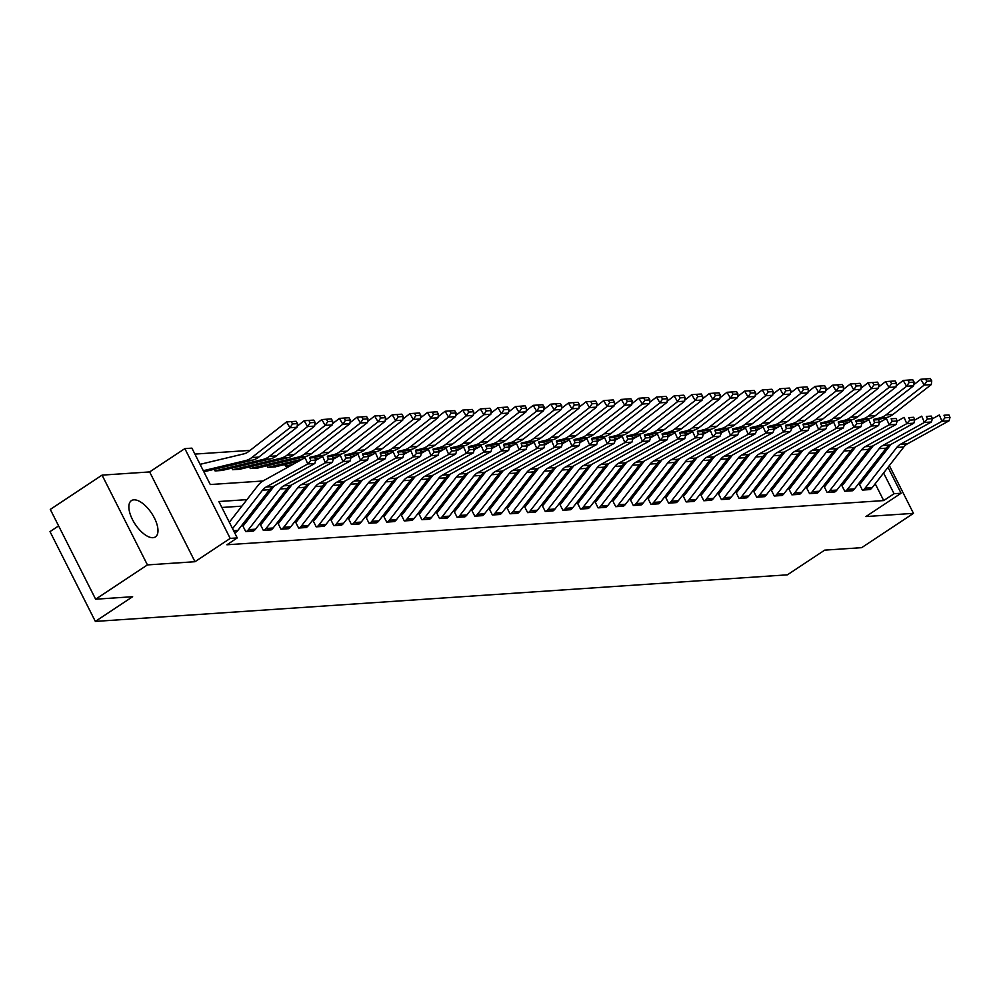 <?xml version="1.0" encoding="UTF-8"?>
<svg xmlns="http://www.w3.org/2000/svg" width="1000" height="1000" viewBox="0 0 1000 1000"><rect width="100%" height="100%" fill="white"/><g stroke="black" fill="none" stroke-linecap="round" stroke-linejoin="round"><path stroke-width="1.5" d="M133.863 499.837A21.75 9.887 56.5 0 0 131.412 500.625A21.75 9.887 56.5 0 0 133.725 521.888A21.75 9.887 56.5 0 0 152.988 537.688A21.75 9.887 56.5 0 0 155.438 536.9A21.75 9.887 56.5 0 0 153.112 515.638A21.75 9.887 56.5 0 0 133.863 499.837M58.612 525.913L50 531.613L95.35 621.413L787.4 574.825L824.688 550.138L861.675 547.65L913.462 513.35L889.338 465.588M95.35 621.413L132.637 596.712L95.638 599.212L50.287 509.412L102.062 475.125L147.425 564.913L194.988 561.712L230.2 538.4L184.85 448.612L191.9 448.137L210.287 484.538L262.987 480.988M194.988 561.712L149.637 471.925L102.062 475.125M149.637 471.925L184.85 448.612M250.113 450.375L194.9 454.087M883.487 454.012L882.763 452.587M95.638 599.212L147.425 564.913M297.5 423.6L296.125 421.287L291.188 421.613L292.562 423.938L297.5 423.6L297.013 427.275L258.825 457.088A20.925 18.038 86.1 0 1 252.512 460.15L205.925 471.287A2.788 2.4 -93.9 0 0 205.225 471.587L205.812 471.312M214.262 469.288L215.087 470.925L223.438 470.125M231.887 468.1L232.712 469.738L241.05 468.938M249.5 466.925L250.325 468.55L258.675 467.75M267.125 465.737L267.95 467.362L276.288 466.575M284.738 464.55L285.562 466.188L290.275 465.863L286.275 466.138A2.788 2.4 -93.9 0 1 286.962 465.825L292.887 464.412M246.95 499.625L218.863 501.525L237.25 537.925L226.9 544.775L883.7 500.575L875.2 483.75M869.362 472.175L868.637 470.737M858.538 464.625L856.6 464.762M840.913 465.812L838.975 465.95M823.3 467L821.363 467.125M805.675 468.188L803.737 468.312M788.062 469.375L786.125 469.5M770.438 470.562L768.5 470.688M752.825 471.737L750.888 471.875M735.2 472.925L733.263 473.062M717.588 474.113L715.65 474.25M699.975 475.3L698.025 475.425M682.35 476.488L680.413 476.613M664.737 477.675L662.8 477.8M647.113 478.862L645.175 478.988M629.5 480.037L627.562 480.175M611.875 481.225L609.938 481.362M594.263 482.413L592.325 482.55M576.638 483.6L574.7 483.738M559.025 484.787L557.087 484.913M541.4 485.975L539.462 486.1M523.787 487.163L521.85 487.287M506.175 488.35L504.225 488.475M488.55 489.525L486.613 489.663M470.938 490.712L469 490.85M453.312 491.9L451.375 492.038M435.7 493.088L433.762 493.212M418.075 494.275L416.138 494.4M400.462 495.462L398.525 495.588M382.837 496.65L380.9 496.775M365.225 497.837L363.288 497.962M347.6 499.012L345.662 499.15M329.988 500.2L328.05 500.337M312.375 501.388L310.425 501.525M294.75 502.575L292.812 502.7M277.137 503.762L275.2 503.888M259.513 504.95L257.575 505.075M241.9 506.138L221.875 507.475M233.588 530.662L237.887 530.375A9.762 8.413 -93.9 0 1 235.875 532.263L234.438 532.35L236.4 531.875M274.337 485.9L243.95 524.938A2.788 2.4 86.1 0 1 243.375 525.475L242.675 525.525L245.738 531.587L254.025 530.688M291.95 484.712L261.575 523.75A2.788 2.4 86.1 0 1 261 524.288L260.287 524.338L263.363 530.413L271.637 529.5M309.575 483.525L279.188 522.575A2.788 2.4 86.1 0 1 278.612 523.112L277.913 523.15L280.975 529.225L289.262 528.312M327.188 482.35L296.812 521.388A2.788 2.4 86.1 0 1 296.238 521.925L295.525 521.975L298.587 528.038L306.875 527.125M344.812 481.163L314.425 520.2A2.788 2.4 86.1 0 1 313.85 520.737L313.15 520.788L316.212 526.85L324.5 525.938M362.425 479.975L332.05 519.012A2.788 2.4 86.1 0 1 331.475 519.55L330.763 519.6L333.825 525.662L342.113 524.763M380.037 478.787L349.663 517.825A2.788 2.4 86.1 0 1 349.087 518.362L348.387 518.413L351.45 524.475L359.738 523.575M397.663 477.6L367.287 516.638A2.788 2.4 86.1 0 1 366.7 517.175L366 517.225L369.062 523.288L377.35 522.388M415.275 476.413L384.9 515.45A2.788 2.4 86.1 0 1 384.325 515.988L383.625 516.038L386.688 522.112L394.975 521.2M432.9 475.225L402.512 514.275A2.788 2.4 86.1 0 1 401.938 514.812L401.238 514.85L404.3 520.925L412.587 520.013M450.513 474.05L420.138 513.088A2.788 2.4 86.1 0 1 419.562 513.625L418.85 513.663L421.925 519.738L430.2 518.825M468.137 472.863L437.75 511.9A2.788 2.4 86.1 0 1 437.175 512.438L436.475 512.487L439.538 518.55L447.825 517.638M485.75 471.675L455.375 510.712A2.788 2.4 86.1 0 1 454.8 511.25L454.087 511.3L457.163 517.362L465.438 516.45M503.375 470.487L472.987 509.525A2.788 2.4 86.1 0 1 472.413 510.062L471.712 510.112L474.775 516.175L483.062 515.275M520.988 469.3L490.613 508.338A2.788 2.4 86.1 0 1 490.037 508.875L489.325 508.925L492.388 514.987L500.675 514.087M538.612 468.113L508.225 507.15A2.788 2.4 86.1 0 1 507.65 507.688L506.95 507.738L510.012 513.8L518.3 512.9M556.225 466.925L525.85 505.962A2.788 2.4 86.1 0 1 525.275 506.5L524.562 506.55L527.625 512.625L535.913 511.712M573.837 465.737L543.462 504.787A2.788 2.4 86.1 0 1 542.888 505.325L542.188 505.363L545.25 511.438L553.538 510.525M591.462 464.562L561.087 503.6A2.788 2.4 86.1 0 1 560.5 504.137L559.8 504.188L562.863 510.25L571.15 509.338M609.075 463.375L578.7 502.413A2.788 2.4 86.1 0 1 578.125 502.95L577.425 503L580.487 509.062L588.775 508.15M626.7 462.188L596.325 501.225A2.788 2.4 86.1 0 1 595.737 501.763L595.037 501.812L598.1 507.875L606.388 506.975M644.312 461L613.938 500.037A2.788 2.4 86.1 0 1 613.362 500.575L612.65 500.625L615.725 506.688L624.012 505.788M661.938 459.812L631.55 498.85A2.788 2.4 86.1 0 1 630.975 499.387L630.275 499.438L633.337 505.5L641.625 504.6M679.55 458.625L649.175 497.663A2.788 2.4 86.1 0 1 648.6 498.2L647.887 498.25L650.962 504.325L659.237 503.413M697.175 457.438L666.787 496.475A2.788 2.4 86.1 0 1 666.213 497.025L665.512 497.062L668.575 503.137L676.862 502.225M714.788 456.25L684.412 495.3A2.788 2.4 86.1 0 1 683.838 495.838L683.125 495.875L686.188 501.95L694.475 501.037M732.412 455.075L702.025 494.113A2.788 2.4 86.1 0 1 701.45 494.65L700.75 494.7L703.812 500.763L712.1 499.85M750.025 453.888L719.65 492.925A2.788 2.4 86.1 0 1 719.075 493.462L718.363 493.512L721.425 499.575L729.712 498.663M767.65 452.7L737.262 491.737A2.788 2.4 86.1 0 1 736.688 492.275L735.987 492.325L739.05 498.387L747.337 497.488M785.263 451.512L754.887 490.55A2.788 2.4 86.1 0 1 754.312 491.087L753.6 491.138L756.663 497.2L764.95 496.3M802.875 450.325L772.5 489.363A2.788 2.4 86.1 0 1 771.925 489.9L771.225 489.95L774.287 496.012L782.575 495.112M820.5 449.137L790.125 488.175A2.788 2.4 86.1 0 1 789.538 488.713L788.838 488.762L791.9 494.837L800.188 493.925M838.112 447.95L807.738 487A2.788 2.4 86.1 0 1 807.163 487.537L806.462 487.575L809.525 493.65L817.812 492.738M855.738 446.775L825.35 485.812A2.788 2.4 86.1 0 1 824.775 486.35L824.075 486.388L827.138 492.463L835.425 491.55M873.35 445.588L842.975 484.625A2.788 2.4 86.1 0 1 842.4 485.163L841.688 485.213L844.762 491.275L853.037 490.363M890.975 444.4L860.588 483.438A2.788 2.4 86.1 0 1 860.013 483.975L859.312 484.025L862.375 490.087L870.662 489.188M888 467.3L901.1 493.237L865.9 516.562L913.462 513.35M901.1 493.237L894.062 493.713L883.587 472.987M883.7 500.575L894.062 493.713M237.25 537.925L230.2 538.4M881.438 454.3L882.15 455.725M863.587 458.125L861.65 458.263M845.975 459.312L844.038 459.438M828.363 460.5L826.413 460.625M810.738 461.688L808.8 461.812M793.125 462.875L791.188 463M775.5 464.05L773.562 464.188M757.887 465.238L755.95 465.375M740.263 466.425L738.325 466.562M722.65 467.612L720.713 467.738M705.025 468.8L703.088 468.925M687.412 469.988L685.475 470.112M669.788 471.175L667.85 471.3M652.175 472.35L650.238 472.488M634.55 473.537L632.612 473.675M616.938 474.725L615 474.862M599.325 475.913L597.375 476.05M581.7 477.1L579.763 477.225M564.087 478.288L562.15 478.413M546.462 479.475L544.525 479.6M528.85 480.662L526.912 480.788M511.225 481.838L509.288 481.975M493.612 483.025L491.675 483.162M475.988 484.212L474.05 484.35M458.375 485.4L456.438 485.525M440.75 486.587L438.812 486.712M423.137 487.775L421.2 487.9M405.525 488.963L403.575 489.087M387.9 490.15L385.962 490.275M370.288 491.325L368.35 491.463M352.663 492.512L350.725 492.65M335.05 493.7L333.113 493.837M317.425 494.888L315.487 495.012M299.812 496.075L297.875 496.2M282.188 497.262L280.25 497.388M264.575 498.45L262.638 498.575M877.738 461.4L877.013 459.975M232.562 528.638L262.512 490.163A13.95 12.025 86.1 0 1 266.15 487L307.762 463.963L305.075 457.663L263.475 480.7A20.925 18.038 -93.9 0 0 258 485.438L229.338 522.263M237.887 530.375L269.55 489.688A13.95 12.025 86.1 0 1 273.2 486.525L314.8 463.488L307.762 463.963L310.812 460.45L315.75 460.125L314.675 457.6L309.738 457.938L310.812 460.45M309.738 457.938L314.675 457.6M314.8 463.488L315.75 460.125M297.013 427.275L289.962 427.75L251.775 457.562A20.925 18.038 86.1 0 1 245.475 460.625L203.3 470.7M292.562 423.938L289.962 427.75L286.537 421.95L291.188 421.613M200.075 464.325L244.137 453.8A13.95 12.025 -93.9 0 0 248.35 451.75L286.537 421.95M248.463 529.663L255.512 529.188A9.762 8.413 -93.9 0 1 253.487 531.075L246.438 531.55A9.762 8.413 -93.9 0 0 248.463 529.663L280.125 488.975A13.95 12.025 86.1 0 1 283.775 485.825L325.375 462.775L322.688 456.475L315.675 460.363M255.512 529.188L287.175 488.5A13.95 12.025 86.1 0 1 290.812 485.35L332.425 462.3L325.375 462.775L328.425 459.263L333.363 458.938L332.287 456.413L327.362 456.75L328.425 459.263M327.362 456.75L332.287 456.413M332.425 462.3L333.363 458.938M266.075 528.475L273.125 528A9.762 8.413 -93.9 0 1 271.112 529.888L264.062 530.363A9.762 8.413 -93.9 0 0 266.075 528.475L297.75 487.788A13.95 12.025 86.1 0 1 301.388 484.637L343 461.587L340.312 455.3L333.3 459.175M273.125 528L304.788 487.312A13.95 12.025 86.1 0 1 308.438 484.162L350.037 461.112L343 461.587L346.05 458.075L350.975 457.75L349.913 455.225L344.975 455.562L346.05 458.075M344.975 455.562L349.913 455.225M350.037 461.112L350.975 457.75M283.7 527.288L290.75 526.812A9.762 8.413 -93.9 0 1 288.725 528.7L281.675 529.175A9.762 8.413 -93.9 0 0 283.7 527.288L315.363 486.6A13.95 12.025 86.1 0 1 319.012 483.45L360.613 460.412L357.925 454.113L350.913 458M290.75 526.812L322.413 486.125A13.95 12.025 86.1 0 1 326.05 482.975L367.663 459.938L360.613 460.412L363.663 456.9L368.6 456.562L367.525 454.05L362.587 454.375L363.663 456.9M362.587 454.375L367.525 454.05M367.663 459.938L368.6 456.562M315.113 422.425L314.637 426.1L276.438 455.9A20.925 18.038 86.1 0 1 270.138 458.963L223.538 470.1A2.788 2.4 -93.9 0 0 222.85 470.4L215.8 470.875A2.788 2.4 -93.9 0 1 216.488 470.575L263.087 459.438A20.925 18.038 86.1 0 0 269.4 456.375L307.587 426.575L304.15 420.763L308.812 420.425L310.188 422.75L315.113 422.425L313.75 420.1L308.812 420.425M297.15 426.225L304.15 420.763M314.637 426.1L307.587 426.575L310.188 422.75M332.738 421.238L332.25 424.913L294.062 454.712A20.925 18.038 86.1 0 1 287.75 457.775L241.163 468.913A2.788 2.4 -93.9 0 0 240.463 469.212L233.412 469.688A2.788 2.4 -93.9 0 1 234.112 469.387L280.712 458.25A20.925 18.038 86.1 0 0 287.013 455.188L325.2 425.387L321.775 419.575L326.425 419.237L327.8 421.562L332.738 421.238L331.362 418.913L326.425 419.237M314.775 425.05L321.775 419.575M332.25 424.913L325.2 425.387L327.8 421.562M350.35 420.05L349.862 423.725L311.675 453.525A20.925 18.038 86.1 0 1 305.375 456.587L258.775 467.725A2.788 2.4 -93.9 0 0 258.075 468.038L251.038 468.5A2.788 2.4 -93.9 0 1 251.725 468.2L298.325 457.062A20.925 18.038 86.1 0 0 304.625 454L342.825 424.2L339.387 418.4L344.05 418.062L345.425 420.375L350.35 420.05L348.975 417.725L344.05 418.062M332.388 423.862L339.387 418.4M349.862 423.725L342.825 424.2L345.425 420.375M301.312 526.1L308.363 525.638A9.762 8.413 -93.9 0 1 306.35 527.513L299.3 527.987A9.762 8.413 -93.9 0 0 301.312 526.1L332.975 485.412A13.95 12.025 86.1 0 1 336.625 482.262L378.237 459.225L375.55 452.925L368.525 456.812M308.363 525.638L340.025 484.938A13.95 12.025 86.1 0 1 343.675 481.788L385.275 458.75L378.237 459.225L381.287 455.712L386.213 455.375L385.15 452.863L380.213 453.188L381.287 455.712M380.213 453.188L385.15 452.863M385.275 458.75L386.213 455.375M367.975 418.862L366.6 416.538L361.662 416.875L363.038 419.188L367.975 418.862L367.488 422.537L329.3 452.337A20.925 18.038 86.1 0 1 322.987 455.412L314.15 457.512M298.65 461.225L276.388 466.538A2.788 2.4 -93.9 0 0 275.7 466.85L268.65 467.325A2.788 2.4 -93.9 0 1 269.35 467.013L302.5 459.1M367.488 422.537L360.438 423.013L322.25 452.812A20.925 18.038 86.1 0 1 315.938 455.887L309.812 457.35M363.038 419.188L360.438 423.013L357.013 417.212L361.662 416.875M350.012 422.675L357.013 417.212M318.938 524.925L325.975 524.45A9.762 8.413 -93.9 0 1 323.963 526.325L316.913 526.8A9.762 8.413 -93.9 0 0 318.938 524.925L350.6 484.225A13.95 12.025 86.1 0 1 354.237 481.075L395.85 458.038L393.162 451.737L386.15 455.625M325.975 524.45L357.65 483.75A13.95 12.025 86.1 0 1 361.287 480.6L402.9 457.562L395.85 458.038L398.9 454.525L403.837 454.188L402.762 451.675L397.825 452L398.9 454.525M397.825 452L402.762 451.675M402.9 457.562L403.837 454.188M385.588 417.675L384.212 415.35L379.288 415.688L380.662 418.013L385.588 417.675L385.1 421.35L346.912 451.15A20.925 18.038 86.1 0 1 340.613 454.225L331.775 456.337M385.1 421.35L378.062 421.825L339.862 451.625A20.925 18.038 86.1 0 1 333.562 454.7L327.425 456.163M320.112 457.912L315.287 459.062M380.662 418.013L378.062 421.825L374.625 416.025L379.288 415.688M367.625 421.488L374.625 416.025M336.55 523.737L343.6 523.263A9.762 8.413 -93.9 0 1 341.587 525.138L334.538 525.612A9.762 8.413 -93.9 0 0 336.55 523.737L368.212 483.038A13.95 12.025 86.1 0 1 371.863 479.888L413.462 456.85L410.788 450.55L403.762 454.438M343.6 523.263L375.262 482.562A13.95 12.025 86.1 0 1 378.913 479.412L420.513 456.375L413.462 456.85L416.525 453.338L421.45 453L420.375 450.487L415.45 450.812L416.525 453.338M415.45 450.812L420.375 450.487M420.513 456.375L421.45 453M403.212 416.488L401.838 414.162L396.9 414.5L398.275 416.825L403.212 416.488L402.725 420.163L364.538 449.963A20.925 18.038 86.1 0 1 358.225 453.038L349.387 455.15M402.725 420.163L395.675 420.637L357.488 450.438A20.925 18.038 86.1 0 1 351.175 453.512L345.05 454.975M337.725 456.725L332.912 457.875M398.275 416.825L395.675 420.637L392.25 414.837L396.9 414.5M385.238 420.3L392.25 414.837M354.175 522.55L361.213 522.075A9.762 8.413 -93.9 0 1 359.2 523.962L352.15 524.425A9.762 8.413 -93.9 0 0 354.175 522.55L385.838 481.85A13.95 12.025 86.1 0 1 389.475 478.7L431.087 455.662L428.4 449.363L421.388 453.25M361.213 522.075L392.887 481.388A13.95 12.025 86.1 0 1 396.525 478.225L438.137 455.188L431.087 455.662L434.137 452.15L439.075 451.825L438 449.3L433.062 449.637L434.137 452.15M433.062 449.637L438 449.3M438.137 455.188L439.075 451.825M420.825 415.3L419.45 412.987L414.525 413.312L415.887 415.637L420.825 415.3L420.337 418.975L382.15 448.787A20.925 18.038 86.1 0 1 375.85 451.85L367.013 453.963M420.337 418.975L413.3 419.45L375.1 449.263A20.925 18.038 86.1 0 1 368.8 452.325L362.663 453.787M355.35 455.538L350.525 456.688M415.887 415.637L413.3 419.45L409.862 413.65L414.525 413.312M402.863 419.113L409.862 413.65M371.788 521.362L378.837 520.887A9.762 8.413 -93.9 0 1 376.812 522.775L369.775 523.25A9.762 8.413 -93.9 0 0 371.788 521.362L403.45 480.675A13.95 12.025 86.1 0 1 407.1 477.512L448.7 454.475L446.025 448.175L439 452.062M378.837 520.887L410.5 480.2A13.95 12.025 86.1 0 1 414.15 477.038L455.75 454L448.7 454.475L451.763 450.962L456.688 450.637L455.613 448.113L450.688 448.45L451.763 450.962M450.688 448.45L455.613 448.113M455.75 454L456.688 450.637M438.45 414.113L437.075 411.8L432.137 412.125L433.512 414.45L438.45 414.113L437.962 417.8L399.775 447.6A20.925 18.038 86.1 0 1 393.462 450.662L384.625 452.775M437.962 417.8L430.913 418.263L392.725 448.075A20.925 18.038 86.1 0 1 386.413 451.138L380.288 452.6M372.962 454.35L368.15 455.5M433.512 414.45L430.913 418.263L427.488 412.463L432.137 412.125M420.475 417.925L427.488 412.463M389.4 520.175L396.45 519.7A9.762 8.413 -93.9 0 1 394.438 521.587L387.388 522.062A9.762 8.413 -93.9 0 0 389.4 520.175L421.075 479.487A13.95 12.025 86.1 0 1 424.712 476.337L466.325 453.288L463.638 446.987L456.625 450.875M396.45 519.7L428.125 479.012A13.95 12.025 86.1 0 1 431.763 475.863L473.375 452.812L466.325 453.288L469.375 449.775L474.312 449.45L473.237 446.925L468.3 447.262L469.375 449.775M468.3 447.262L473.237 446.925M473.375 452.812L474.312 449.45M456.062 412.938L454.688 410.613L449.762 410.938L451.125 413.263L456.062 412.938L455.575 416.613L417.388 446.413A20.925 18.038 86.1 0 1 411.075 449.475L402.25 451.587M455.575 416.613L448.525 417.088L410.337 446.887A20.925 18.038 86.1 0 1 404.038 449.95L397.9 451.413M390.588 453.162L385.763 454.312M451.125 413.263L448.525 417.088L445.1 411.275L449.762 410.938M438.1 416.737L445.1 411.275M407.025 518.987L414.075 518.513A9.762 8.413 -93.9 0 1 412.05 520.4L405.012 520.875A9.762 8.413 -93.9 0 0 407.025 518.987L438.688 478.3A13.95 12.025 86.1 0 1 442.337 475.15L483.938 452.1L481.262 445.812L474.237 449.688M414.075 518.513L445.737 477.825A13.95 12.025 86.1 0 1 449.387 474.675L490.988 451.637L483.938 452.1L486.987 448.6L491.925 448.263L490.85 445.737L485.925 446.075L486.987 448.6M485.925 446.075L490.85 445.737M490.988 451.637L491.925 448.263M473.675 411.75L472.312 409.425L467.375 409.762L468.75 412.075L473.675 411.75L473.2 415.425L435 445.225A20.925 18.038 86.1 0 1 428.7 448.288L419.862 450.4M473.2 415.425L466.15 415.9L427.962 445.7A20.925 18.038 86.1 0 1 421.65 448.762L415.525 450.238M408.2 451.975L403.387 453.137M468.75 412.075L466.15 415.9L462.713 410.087L467.375 409.762M455.712 415.562L462.713 410.087M424.637 517.8L431.688 517.325A9.762 8.413 -93.9 0 1 429.675 519.212L422.625 519.688A9.762 8.413 -93.9 0 0 424.637 517.8L456.312 477.113A13.95 12.025 86.1 0 1 459.95 473.963L501.562 450.925L498.875 444.625L491.863 448.512M431.688 517.325L463.35 476.637A13.95 12.025 86.1 0 1 467 473.488L508.6 450.45L501.562 450.925L504.613 447.413L509.55 447.075L508.475 444.562L503.537 444.888L504.613 447.413M503.537 444.888L508.475 444.562M508.6 450.45L509.55 447.075M491.3 410.562L489.925 408.237L484.988 408.575L486.362 410.887L491.3 410.562L490.812 414.237L452.625 444.038A20.925 18.038 86.1 0 1 446.312 447.113L437.488 449.212M490.812 414.237L483.762 414.712L445.575 444.513A20.925 18.038 86.1 0 1 439.275 447.575L433.137 449.05M425.825 450.8L421 451.95M486.362 410.887L483.762 414.712L480.337 408.913L484.988 408.575M473.338 414.375L480.337 408.913M442.262 516.625L449.312 516.15A9.762 8.413 -93.9 0 1 447.287 518.025L440.238 518.5A9.762 8.413 -93.9 0 0 442.262 516.625L473.925 475.925A13.95 12.025 86.1 0 1 477.575 472.775L519.175 449.738L516.5 443.438L509.475 447.325M449.312 516.15L480.975 475.45A13.95 12.025 86.1 0 1 484.613 472.3L526.225 449.263L519.175 449.738L522.225 446.225L527.163 445.887L526.087 443.375L521.163 443.7L522.225 446.225M521.163 443.7L526.087 443.375M526.225 449.263L527.163 445.887M508.913 409.375L507.55 407.05L502.612 407.388L503.988 409.712L508.913 409.375L508.438 413.05L470.238 442.85A20.925 18.038 86.1 0 1 463.938 445.925L455.1 448.038M508.438 413.05L501.388 413.525L463.2 443.325A20.925 18.038 86.1 0 1 456.887 446.4L450.75 447.863M443.438 449.613L438.625 450.763M503.988 409.712L501.388 413.525L497.95 407.725L502.612 407.388M490.95 413.188L497.95 407.725M459.875 515.438L466.925 514.963A9.762 8.413 -93.9 0 1 464.913 516.838L457.863 517.312A9.762 8.413 -93.9 0 0 459.875 515.438L491.55 474.738A13.95 12.025 86.1 0 1 495.188 471.587L536.8 448.55L534.113 442.25L527.1 446.138M466.925 514.963L498.587 474.263A13.95 12.025 86.1 0 1 502.238 471.112L543.837 448.075L536.8 448.55L539.85 445.037L544.775 444.7L543.713 442.188L538.775 442.512L539.85 445.037M538.775 442.512L543.713 442.188M543.837 448.075L544.775 444.7M526.538 408.188L525.163 405.863L520.225 406.2L521.6 408.525L526.538 408.188L526.05 411.863L487.863 441.662A20.925 18.038 86.1 0 1 481.55 444.738L472.725 446.85M526.05 411.863L519 412.337L480.812 442.137A20.925 18.038 86.1 0 1 474.513 445.213L468.375 446.675M461.062 448.425L456.238 449.575M521.6 408.525L519 412.337L515.575 406.538L520.225 406.2M508.575 412L515.575 406.538M477.5 514.25L484.55 513.775A9.762 8.413 -93.9 0 1 482.525 515.65L475.475 516.125A9.762 8.413 -93.9 0 0 477.5 514.25L509.162 473.55A13.95 12.025 86.1 0 1 512.812 470.4L554.412 447.362L551.725 441.062L544.712 444.95M484.55 513.775L516.213 473.075A13.95 12.025 86.1 0 1 519.85 469.925L561.462 446.887L554.412 447.362L557.463 443.85L562.4 443.525L561.325 441L556.388 441.337L557.463 443.85M556.388 441.337L561.325 441M561.462 446.887L562.4 443.525M544.15 407L542.775 404.688L537.85 405.012L539.225 407.337L544.15 407L543.663 410.675L505.475 440.475A20.925 18.038 86.1 0 1 499.175 443.55L490.337 445.662M543.663 410.675L536.625 411.15L498.425 440.95A20.925 18.038 86.1 0 1 492.125 444.025L485.988 445.487M478.675 447.238L473.862 448.387M539.225 407.337L536.625 411.15L533.188 405.35L537.85 405.012M526.188 410.812L533.188 405.35M495.112 513.062L502.163 512.587A9.762 8.413 -93.9 0 1 500.15 514.475L493.1 514.95A9.762 8.413 -93.9 0 0 495.112 513.062L526.775 472.375A13.95 12.025 86.1 0 1 530.425 469.212L572.038 446.175L569.35 439.875L562.325 443.762M502.163 512.587L533.825 471.9A13.95 12.025 86.1 0 1 537.475 468.738L579.075 445.7L572.038 446.175L575.087 442.663L580.013 442.337L578.95 439.812L574.012 440.15L575.087 442.663M574.012 440.15L578.95 439.812M579.075 445.7L580.013 442.337M561.775 405.812L560.4 403.5L555.462 403.825L556.838 406.15L561.775 405.812L561.287 409.487L523.1 439.3A20.925 18.038 86.1 0 1 516.788 442.362L507.95 444.475M561.287 409.487L554.237 409.963L516.05 439.775A20.925 18.038 86.1 0 1 509.738 442.837L503.612 444.3M496.3 446.05L491.475 447.2M556.838 406.15L554.237 409.963L550.812 404.162L555.462 403.825M543.812 409.625L550.812 404.162M512.737 511.875L519.775 511.4A9.762 8.413 -93.9 0 1 517.762 513.288L510.712 513.763A9.762 8.413 -93.9 0 0 512.737 511.875L544.4 471.188A13.95 12.025 86.1 0 1 548.05 468.025L589.65 444.988L586.962 438.688L579.95 442.575M519.775 511.4L551.45 470.712A13.95 12.025 86.1 0 1 555.087 467.562L596.7 444.513L589.65 444.988L592.7 441.475L597.638 441.15L596.562 438.625L591.625 438.963L592.7 441.475M591.625 438.963L596.562 438.625M596.7 444.513L597.638 441.15M579.388 404.637L578.013 402.312L573.088 402.638L574.462 404.963L579.388 404.637L578.9 408.312L540.712 438.113A20.925 18.038 86.1 0 1 534.412 441.175L525.575 443.288M578.9 408.312L571.862 408.787L533.663 438.587A20.925 18.038 86.1 0 1 527.362 441.65L521.225 443.113M513.913 444.862L509.087 446.012M574.462 404.963L571.862 408.787L568.425 402.975L573.088 402.638M561.425 408.438L568.425 402.975M530.35 510.688L537.4 510.213A9.762 8.413 -93.9 0 1 535.388 512.1L528.337 512.575A9.762 8.413 -93.9 0 0 530.35 510.688L562.013 470A13.95 12.025 86.1 0 1 565.662 466.85L607.263 443.8L604.587 437.512L597.562 441.388M537.4 510.213L569.062 469.525A13.95 12.025 86.1 0 1 572.712 466.375L614.312 443.325L607.263 443.8L610.325 440.288L615.25 439.963L614.175 437.438L609.25 437.775L610.325 440.288M609.25 437.775L614.175 437.438M614.312 443.325L615.25 439.963M597.013 403.45L595.638 401.125L590.7 401.45L592.075 403.775L597.013 403.45L596.525 407.125L558.337 436.925A20.925 18.038 86.1 0 1 552.025 439.988L543.188 442.1M596.525 407.125L589.475 407.6L551.287 437.4A20.925 18.038 86.1 0 1 544.975 440.462L538.85 441.938M531.525 443.675L526.712 444.825M592.075 403.775L589.475 407.6L586.05 401.788L590.7 401.45M579.038 407.262L586.05 401.788M547.975 509.5L555.013 509.025A9.762 8.413 -93.9 0 1 553 510.913L545.95 511.388A9.762 8.413 -93.9 0 0 547.975 509.5L579.637 468.812A13.95 12.025 86.1 0 1 583.275 465.662L624.888 442.625L622.2 436.325L615.188 440.213M555.013 509.025L586.688 468.338A13.95 12.025 86.1 0 1 590.325 465.188L631.938 442.15L624.888 442.625L627.938 439.113L632.875 438.775L631.8 436.25L626.862 436.587L627.938 439.113M626.862 436.587L631.8 436.25M631.938 442.15L632.875 438.775M614.625 402.262L613.25 399.938L608.325 400.275L609.688 402.587L614.625 402.262L614.138 405.938L575.95 435.737A20.925 18.038 86.1 0 1 569.65 438.8L560.812 440.913M614.138 405.938L607.1 406.413L568.9 436.213A20.925 18.038 86.1 0 1 562.6 439.275L556.462 440.75M549.15 442.488L544.325 443.65M609.688 402.587L607.1 406.413L603.663 400.6L608.325 400.275M596.663 406.075L603.663 400.6M565.588 508.312L572.638 507.85A9.762 8.413 -93.9 0 1 570.612 509.725L563.575 510.2A9.762 8.413 -93.9 0 0 565.588 508.312L597.25 467.625A13.95 12.025 86.1 0 1 600.9 464.475L642.5 441.438L639.825 435.138L632.8 439.025M572.638 507.85L604.3 467.15A13.95 12.025 86.1 0 1 607.95 464L649.55 440.962L642.5 441.438L645.562 437.925L650.487 437.587L649.412 435.075L644.488 435.4L645.562 437.925M644.488 435.4L649.412 435.075M649.55 440.962L650.487 437.587M632.25 401.075L630.875 398.75L625.938 399.087L627.312 401.4L632.25 401.075L631.763 404.75L593.575 434.55A20.925 18.038 86.1 0 1 587.263 437.625L578.425 439.725M631.763 404.75L624.712 405.225L586.525 435.025A20.925 18.038 86.1 0 1 580.212 438.1L574.087 439.562M566.763 441.312L561.95 442.463M627.312 401.4L624.712 405.225L621.287 399.425L625.938 399.087M614.275 404.888L621.287 399.425M583.2 507.137L590.25 506.662A9.762 8.413 -93.9 0 1 588.237 508.537L581.188 509.012A9.762 8.413 -93.9 0 0 583.2 507.137L614.875 466.438A13.95 12.025 86.1 0 1 618.513 463.288L660.125 440.25L657.438 433.95L650.425 437.837M590.25 506.662L621.925 465.962A13.95 12.025 86.1 0 1 625.562 462.812L667.175 439.775L660.125 440.25L663.175 436.737L668.112 436.4L667.038 433.888L662.1 434.212L663.175 436.737M662.1 434.212L667.038 433.888M667.175 439.775L668.112 436.4M649.862 399.888L648.487 397.562L643.562 397.9L644.925 400.225L649.862 399.888L649.375 403.562L611.188 433.363A20.925 18.038 86.1 0 1 604.888 436.438L596.05 438.55M649.375 403.562L642.325 404.038L604.138 433.837A20.925 18.038 86.1 0 1 597.837 436.912L591.7 438.375M584.388 440.125L579.562 441.275M644.925 400.225L642.325 404.038L638.9 398.237L643.562 397.9M631.9 403.7L638.9 398.237M600.825 505.95L607.875 505.475A9.762 8.413 -93.9 0 1 605.85 507.35L598.812 507.825A9.762 8.413 -93.9 0 0 600.825 505.95L632.487 465.25A13.95 12.025 86.1 0 1 636.138 462.1L677.738 439.062L675.062 432.762L668.037 436.65M607.875 505.475L639.538 464.775A13.95 12.025 86.1 0 1 643.188 461.625L684.788 438.587L677.738 439.062L680.788 435.55L685.725 435.213L684.65 432.7L679.725 433.025L680.788 435.55M679.725 433.025L684.65 432.7M684.788 438.587L685.725 435.213M667.475 398.7L666.112 396.375L661.175 396.712L662.55 399.038L667.475 398.7L667 402.375L628.8 432.175A20.925 18.038 86.1 0 1 622.5 435.25L613.663 437.362M667 402.375L659.95 402.85L621.763 432.65A20.925 18.038 86.1 0 1 615.45 435.725L609.325 437.188M602 438.938L597.188 440.087M662.55 399.038L659.95 402.85L656.513 397.05L661.175 396.712M649.513 402.512L656.513 397.05M618.438 504.762L625.487 504.288A9.762 8.413 -93.9 0 1 623.475 506.175L616.425 506.637A9.762 8.413 -93.9 0 0 618.438 504.762L650.113 464.062A13.95 12.025 86.1 0 1 653.75 460.913L695.362 437.875L692.675 431.575L685.662 435.462M625.487 504.288L657.15 463.6A13.95 12.025 86.1 0 1 660.8 460.438L702.412 437.4L695.362 437.875L698.413 434.363L703.35 434.038L702.275 431.512L697.337 431.85L698.413 434.363M697.337 431.85L702.275 431.512M702.412 437.4L703.35 434.038M685.1 397.512L683.725 395.2L678.8 395.525L680.163 397.85L685.1 397.512L684.613 401.188L646.425 431A20.925 18.038 86.1 0 1 640.113 434.062L631.287 436.175M684.613 401.188L677.562 401.662L639.375 431.463A20.925 18.038 86.1 0 1 633.075 434.538L626.938 436M619.625 437.75L614.8 438.9M680.163 397.85L677.562 401.662L674.137 395.863L678.8 395.525M667.138 401.325L674.137 395.863M636.062 503.575L643.112 503.1A9.762 8.413 -93.9 0 1 641.087 504.988L634.038 505.462A9.762 8.413 -93.9 0 0 636.062 503.575L667.725 462.887A13.95 12.025 86.1 0 1 671.375 459.725L712.975 436.688L710.3 430.387L703.275 434.275M643.112 503.1L674.775 462.413A13.95 12.025 86.1 0 1 678.425 459.25L720.025 436.213L712.975 436.688L716.025 433.175L720.962 432.85L719.887 430.325L714.963 430.662L716.025 433.175M714.963 430.662L719.887 430.325M720.025 436.213L721.488 432.762M702.712 396.325L701.35 394.012L696.413 394.338L697.788 396.662L702.712 396.325L702.237 400.012L664.038 429.812A20.925 18.038 86.1 0 1 657.738 432.875L648.9 434.988M702.237 400.012L695.188 400.475L657 430.288A20.925 18.038 86.1 0 1 650.688 433.35L644.55 434.812M637.238 436.562L632.425 437.713M697.788 396.662L695.188 400.475L691.75 394.675L696.413 394.338M684.75 400.138L691.75 394.675M653.675 502.388L660.725 501.912A9.762 8.413 -93.9 0 1 658.713 503.8L651.663 504.275A9.762 8.413 -93.9 0 0 653.675 502.388L685.35 461.7A13.95 12.025 86.1 0 1 688.988 458.55L730.6 435.5L727.913 429.2L720.9 433.088M660.725 501.912L692.387 461.225A13.95 12.025 86.1 0 1 696.038 458.075L737.638 435.025L730.6 435.5L733.65 431.987L738.587 431.662L737.513 429.137L732.575 429.475L733.65 431.987M732.575 429.475L737.513 429.137M737.638 435.025L739.112 431.575M720.337 395.15L718.962 392.825L714.025 393.15L715.4 395.475L720.337 395.15L719.85 398.825L681.663 428.625A20.925 18.038 86.1 0 1 675.35 431.688L666.525 433.8M719.85 398.825L712.8 399.3L674.613 429.1A20.925 18.038 86.1 0 1 668.312 432.163L662.175 433.625M654.862 435.375L650.037 436.525M715.4 395.475L712.8 399.3L709.375 393.488L714.025 393.15M702.375 398.95L709.375 393.488M671.3 501.2L678.35 500.725A9.762 8.413 -93.9 0 1 676.325 502.612L669.275 503.088A9.762 8.413 -93.9 0 0 671.3 501.2L702.962 460.513A13.95 12.025 86.1 0 1 706.612 457.362L748.213 434.312L745.525 428.025L738.512 431.9M678.35 500.725L710.013 460.037A13.95 12.025 86.1 0 1 713.65 456.887L755.263 433.85L748.213 434.312L751.263 430.812L756.2 430.475L755.125 427.95L750.188 428.288L751.263 430.812M750.188 428.288L755.125 427.95M755.263 433.85L756.725 430.387M737.95 393.963L736.587 391.637L731.65 391.975L733.025 394.288L737.95 393.963L737.475 397.638L699.275 427.438A20.925 18.038 86.1 0 1 692.975 430.5L684.137 432.612M737.475 397.638L730.425 398.113L692.237 427.912A20.925 18.038 86.1 0 1 685.925 430.975L679.788 432.45M672.475 434.188L667.663 435.35M733.025 394.288L730.425 398.113L726.988 392.3L731.65 391.975M719.987 397.775L726.988 392.3M688.913 500.012L695.962 499.538A9.762 8.413 -93.9 0 1 693.95 501.425L686.9 501.9A9.762 8.413 -93.9 0 0 688.913 500.012L720.575 459.325A13.95 12.025 86.1 0 1 724.225 456.175L765.837 433.137L763.15 426.838L756.137 430.725M695.962 499.538L727.625 458.85A13.95 12.025 86.1 0 1 731.275 455.7L772.875 432.663L765.837 433.137L768.888 429.625L773.812 429.288L772.75 426.775L767.812 427.1L768.888 429.625M767.812 427.1L772.75 426.775M772.875 432.663L774.338 429.2M755.575 392.775L754.2 390.45L749.262 390.788L750.638 393.1L755.575 392.775L755.088 396.45L716.9 426.25A20.925 18.038 86.1 0 1 710.588 429.325L701.762 431.425M755.088 396.45L748.037 396.925L709.85 426.725A20.925 18.038 86.1 0 1 703.538 429.787L697.412 431.262M690.1 433.013L685.275 434.162M750.638 393.1L748.037 396.925L744.613 391.125L749.262 390.788M737.613 396.587L744.613 391.125M706.538 498.837L713.575 498.363A9.762 8.413 -93.9 0 1 711.562 500.238L704.513 500.712A9.762 8.413 -93.9 0 0 706.538 498.837L738.2 458.137A13.95 12.025 86.1 0 1 741.85 454.988L783.45 431.95L780.763 425.65L773.75 429.538M713.575 498.363L745.25 457.663A13.95 12.025 86.1 0 1 748.888 454.513L790.5 431.475L783.45 431.95L786.5 428.438L791.438 428.1L790.362 425.588L785.425 425.913L786.5 428.438M785.425 425.913L790.362 425.588M790.5 431.475L791.963 428.025M773.188 391.587L771.812 389.263L766.888 389.6L768.263 391.925L773.188 391.587L772.7 395.262L734.513 425.062A20.925 18.038 86.1 0 1 728.213 428.137L719.375 430.25M772.7 395.262L765.662 395.737L727.463 425.538A20.925 18.038 86.1 0 1 721.162 428.612L715.025 430.075M707.712 431.825L702.887 432.975M768.263 391.925L765.662 395.737L762.225 389.938L766.888 389.6M755.225 395.4L762.225 389.938M724.15 497.65L731.2 497.175A9.762 8.413 -93.9 0 1 729.188 499.05L722.138 499.525A9.762 8.413 -93.9 0 0 724.15 497.65L755.812 456.95A13.95 12.025 86.1 0 1 759.463 453.8L801.062 430.763L798.388 424.462L791.363 428.35M731.2 497.175L762.862 456.475A13.95 12.025 86.1 0 1 766.513 453.325L808.112 430.288L801.062 430.763L804.125 427.25L809.05 426.912L807.975 424.4L803.05 424.725L804.125 427.25M803.05 424.725L807.975 424.4M808.112 430.288L809.575 426.838M790.812 390.4L789.438 388.075L784.5 388.413L785.875 390.737L790.812 390.4L790.325 394.075L752.138 423.875A20.925 18.038 86.1 0 1 745.825 426.95L736.988 429.062M790.325 394.075L783.275 394.55L745.088 424.35A20.925 18.038 86.1 0 1 738.775 427.425L732.65 428.888M725.337 430.637L720.512 431.788M785.875 390.737L783.275 394.55L779.85 388.75L784.5 388.413M772.85 394.212L779.85 388.75M741.775 496.463L748.812 495.988A9.762 8.413 -93.9 0 1 746.8 497.863L739.75 498.338A9.762 8.413 -93.9 0 0 741.775 496.463L773.438 455.763A13.95 12.025 86.1 0 1 777.075 452.612L818.688 429.575L816 423.275L808.988 427.163M748.812 495.988L780.487 455.288A13.95 12.025 86.1 0 1 784.125 452.137L825.738 429.1L818.688 429.575L821.737 426.062L826.675 425.725L825.6 423.212L820.662 423.55L821.737 426.062M820.662 423.55L825.6 423.212M825.738 429.1L827.2 425.65M808.425 389.212L807.05 386.887L802.125 387.225L803.487 389.55L808.425 389.212L807.938 392.887L769.75 422.688A20.925 18.038 86.1 0 1 763.45 425.763L754.613 427.875M807.938 392.887L800.9 393.363L762.7 423.162A20.925 18.038 86.1 0 1 756.4 426.238L750.263 427.7M742.95 429.45L738.125 430.6M803.487 389.55L800.9 393.363L797.463 387.562L802.125 387.225M790.462 393.025L797.463 387.562M759.388 495.275L766.438 494.8A9.762 8.413 -93.9 0 1 764.412 496.688L757.375 497.163A9.762 8.413 -93.9 0 0 759.388 495.275L791.05 454.588A13.95 12.025 86.1 0 1 794.7 451.425L836.3 428.387L833.625 422.088L826.6 425.975M766.438 494.8L798.1 454.113A13.95 12.025 86.1 0 1 801.75 450.95L843.35 427.912L836.3 428.387L839.362 424.875L844.287 424.55L843.213 422.025L838.288 422.362L839.362 424.875M838.288 422.362L843.213 422.025M843.35 427.912L844.287 424.55M826.05 388.025L824.675 385.712L819.737 386.037L821.112 388.363L826.05 388.025L825.562 391.7L787.375 421.512A20.925 18.038 86.1 0 1 781.062 424.575L772.225 426.688M825.562 391.7L818.512 392.175L780.325 421.987A20.925 18.038 86.1 0 1 774.013 425.05L767.887 426.512M760.562 428.263L755.75 429.412M821.112 388.363L818.512 392.175L815.088 386.375L819.737 386.037M808.075 391.838L815.088 386.375M777.013 494.087L784.05 493.612A9.762 8.413 -93.9 0 1 782.038 495.5L774.987 495.975A9.762 8.413 -93.9 0 0 777.013 494.087L808.675 453.4A13.95 12.025 86.1 0 1 812.312 450.238L853.925 427.2L851.237 420.9L844.225 424.787M784.05 493.612L815.725 452.925A13.95 12.025 86.1 0 1 819.362 449.775L860.975 426.725L853.925 427.2L856.975 423.688L861.912 423.363L860.837 420.838L855.9 421.175L856.975 423.688M855.9 421.175L860.837 420.838M860.975 426.725L861.912 423.363M843.662 386.838L842.288 384.525L837.362 384.85L838.725 387.175L843.662 386.838L843.175 390.525L804.987 420.325A20.925 18.038 86.1 0 1 798.688 423.387L789.85 425.5M843.175 390.525L836.125 391L797.938 420.8A20.925 18.038 86.1 0 1 791.637 423.862L785.5 425.325M778.188 427.075L773.363 428.225M838.725 387.175L836.125 391L832.7 385.188L837.362 384.85M825.7 390.65L832.7 385.188M794.625 492.9L801.675 492.425A9.762 8.413 -93.9 0 1 799.65 494.312L792.613 494.787A9.762 8.413 -93.9 0 0 794.625 492.9L826.287 452.212A13.95 12.025 86.1 0 1 829.938 449.062L871.538 426.012L868.863 419.725L861.838 423.6M801.675 492.425L833.337 451.737A13.95 12.025 86.1 0 1 836.988 448.587L878.587 425.538L871.538 426.012L874.6 422.5L879.525 422.175L878.45 419.65L873.525 419.988L874.6 422.5M873.525 419.988L878.45 419.65M878.587 425.538L879.525 422.175M861.275 385.662L859.912 383.338L854.975 383.663L856.35 385.988L861.275 385.662L860.8 389.338L822.613 419.137A20.925 18.038 86.1 0 1 816.3 422.2L807.463 424.312M860.8 389.338L853.75 389.812L815.562 419.613A20.925 18.038 86.1 0 1 809.25 422.675L803.125 424.137M795.8 425.887L790.987 427.038M856.35 385.988L853.75 389.812L850.325 384L854.975 383.663M843.312 389.462L850.325 384M812.237 491.712L819.287 491.238A9.762 8.413 -93.9 0 1 817.275 493.125L810.225 493.6A9.762 8.413 -93.9 0 0 812.237 491.712L843.913 451.025A13.95 12.025 86.1 0 1 847.55 447.875L889.163 424.837L886.475 418.537L879.463 422.425M819.287 491.238L850.95 450.55A13.95 12.025 86.1 0 1 854.6 447.4L896.213 424.363L889.163 424.837L892.212 421.325L897.15 420.988L896.075 418.462L891.137 418.8L892.212 421.325M891.137 418.8L896.075 418.462M896.213 424.363L897.15 420.988M878.9 384.475L877.525 382.15L872.6 382.488L873.962 384.8L878.9 384.475L878.413 388.15L840.225 417.95A20.925 18.038 86.1 0 1 833.913 421.012L825.088 423.125M878.413 388.15L871.363 388.625L833.175 418.425A20.925 18.038 86.1 0 1 826.875 421.488L820.738 422.962M813.425 424.7L808.6 425.863M873.962 384.8L871.363 388.625L867.938 382.812L872.6 382.488M860.938 388.288L867.938 382.812M829.862 490.525L836.912 490.05A9.762 8.413 -93.9 0 1 834.887 491.938L827.85 492.413A9.762 8.413 -93.9 0 0 829.862 490.525L861.525 449.837A13.95 12.025 86.1 0 1 865.175 446.688L906.775 423.65L904.1 417.35L897.075 421.238M836.912 490.05L868.575 449.363A13.95 12.025 86.1 0 1 872.225 446.213L913.825 423.175L906.775 423.65L909.825 420.138L914.762 419.8L913.688 417.287L908.763 417.612L909.825 420.138M908.763 417.612L913.688 417.287M913.825 423.175L914.762 419.8M896.513 383.288L895.15 380.962L890.212 381.3L891.587 383.612L896.513 383.288L896.038 386.962L857.837 416.763A20.925 18.038 86.1 0 1 851.538 419.837L842.7 421.938M896.038 386.962L888.988 387.438L850.8 417.238A20.925 18.038 86.1 0 1 844.488 420.312L838.35 421.775M831.038 423.525L826.225 424.675M891.587 383.612L888.988 387.438L885.55 381.637L890.212 381.3M878.55 387.1L885.55 381.637M847.475 489.35L854.525 488.875A9.762 8.413 -93.9 0 1 852.513 490.75L845.462 491.225A9.762 8.413 -93.9 0 0 847.475 489.35L879.15 448.65A13.95 12.025 86.1 0 1 882.788 445.5L924.4 422.463L921.712 416.163L914.7 420.05M854.525 488.875L886.188 448.175A13.95 12.025 86.1 0 1 889.837 445.025L931.438 421.987L924.4 422.463L927.45 418.95L932.387 418.612L931.312 416.1L926.375 416.425L927.45 418.95M926.375 416.425L931.312 416.1M931.438 421.987L932.387 418.612M914.137 382.1L912.763 379.775L907.825 380.112L909.2 382.438L914.137 382.1L913.65 385.775L875.462 415.575A20.925 18.038 86.1 0 1 869.15 418.65L860.325 420.763M913.65 385.775L906.6 386.25L868.413 416.05A20.925 18.038 86.1 0 1 862.113 419.125L855.975 420.588M848.662 422.337L843.838 423.488M909.2 382.438L906.6 386.25L903.175 380.45L907.825 380.112M896.175 385.913L903.175 380.45M865.1 488.162L872.15 487.688A9.762 8.413 -93.9 0 1 870.125 489.562L863.075 490.037A9.762 8.413 -93.9 0 0 865.1 488.162L896.762 447.463A13.95 12.025 86.1 0 1 900.413 444.312L942.013 421.275L939.325 414.975L932.312 418.862M872.15 487.688L903.812 446.987A13.95 12.025 86.1 0 1 907.45 443.837L949.062 420.8L942.013 421.275L945.062 417.762L950 417.425L948.925 414.913L943.988 415.238L945.062 417.762M943.988 415.238L948.925 414.913M949.062 420.8L950 417.425M931.75 380.913L930.387 378.587L925.45 378.925L926.825 381.25L931.75 380.913L931.275 384.588L893.075 414.387A20.925 18.038 86.1 0 1 886.775 417.463L877.938 419.575M931.275 384.588L924.225 385.062L886.038 414.862A20.925 18.038 86.1 0 1 879.725 417.938L873.587 419.4M866.275 421.15L861.462 422.3M926.825 381.25L924.225 385.062L920.788 379.263L925.45 378.925M913.787 384.725L920.788 379.263M262.512 490.163L269.55 489.688M266.15 487L273.2 486.525M258.825 457.088L251.775 457.562M252.512 460.15L245.475 460.625M205.925 471.287L203.663 471.438M280.125 488.975L287.175 488.5M283.775 485.825L290.812 485.35M297.75 487.788L304.788 487.312M301.388 484.637L308.438 484.162M315.363 486.6L322.413 486.125M319.012 483.45L326.05 482.975M276.438 455.9L269.4 456.375M270.138 458.963L263.087 459.438M223.538 470.1L216.488 470.575M294.062 454.712L287.013 455.188M287.75 457.775L280.712 458.25M241.163 468.913L234.112 469.387M311.675 453.525L304.625 454M305.375 456.587L298.325 457.062M258.775 467.725L251.725 468.2M332.975 485.412L340.025 484.938M336.625 482.262L343.675 481.788M329.3 452.337L322.25 452.812M322.987 455.412L315.938 455.887M276.388 466.538L269.35 467.013M350.6 484.225L357.65 483.75M354.237 481.075L361.287 480.6M346.912 451.15L339.862 451.625M340.613 454.225L333.562 454.7M290.8 465.575L286.962 465.825M368.212 483.038L375.262 482.562M371.863 479.888L378.913 479.412M364.538 449.963L357.488 450.438M358.225 453.038L351.175 453.512M385.838 481.85L392.887 481.388M389.475 478.7L396.525 478.225M382.15 448.787L375.1 449.263M375.85 451.85L368.8 452.325M403.45 480.675L410.5 480.2M407.1 477.512L414.15 477.038M399.775 447.6L392.725 448.075M393.462 450.662L386.413 451.138M421.075 479.487L428.125 479.012M424.712 476.337L431.763 475.863M417.388 446.413L410.337 446.887M411.075 449.475L404.038 449.95M438.688 478.3L445.737 477.825M442.337 475.15L449.387 474.675M435 445.225L427.962 445.7M428.7 448.288L421.65 448.762M456.312 477.113L463.35 476.637M459.95 473.963L467 473.488M452.625 444.038L445.575 444.513M446.312 447.113L439.275 447.575M473.925 475.925L480.975 475.45M477.575 472.775L484.613 472.3M470.238 442.85L463.2 443.325M463.938 445.925L456.887 446.4M491.55 474.738L498.587 474.263M495.188 471.587L502.238 471.112M487.863 441.662L480.812 442.137M481.55 444.738L474.513 445.213M509.162 473.55L516.213 473.075M512.812 470.4L519.85 469.925M505.475 440.475L498.425 440.95M499.175 443.55L492.125 444.025M526.775 472.375L533.825 471.9M530.425 469.212L537.475 468.738M523.1 439.3L516.05 439.775M516.788 442.362L509.738 442.837M544.4 471.188L551.45 470.712M548.05 468.025L555.087 467.562M540.712 438.113L533.663 438.587M534.412 441.175L527.362 441.65M562.013 470L569.062 469.525M565.662 466.85L572.712 466.375M558.337 436.925L551.287 437.4M552.025 439.988L544.975 440.462M579.637 468.812L586.688 468.338M583.275 465.662L590.325 465.188M575.95 435.737L568.9 436.213M569.65 438.8L562.6 439.275M597.25 467.625L604.3 467.15M600.9 464.475L607.95 464M593.575 434.55L586.525 435.025M587.263 437.625L580.212 438.1M614.875 466.438L621.925 465.962M618.513 463.288L625.562 462.812M611.188 433.363L604.138 433.837M604.888 436.438L597.837 436.912M632.487 465.25L639.538 464.775M636.138 462.1L643.188 461.625M628.8 432.175L621.763 432.65M622.5 435.25L615.45 435.725M650.113 464.062L657.15 463.6M653.75 460.913L660.8 460.438M646.425 431L639.375 431.463M640.113 434.062L633.075 434.538M667.725 462.887L674.775 462.413M671.375 459.725L678.425 459.25M664.038 429.812L657 430.288M657.738 432.875L650.688 433.35M685.35 461.7L692.387 461.225M688.988 458.55L696.038 458.075M681.663 428.625L674.613 429.1M675.35 431.688L668.312 432.163M702.962 460.513L710.013 460.037M706.612 457.362L713.65 456.887M699.275 427.438L692.237 427.912M692.975 430.5L685.925 430.975M720.575 459.325L727.625 458.85M724.225 456.175L731.275 455.7M716.9 426.25L709.85 426.725M710.588 429.325L703.538 429.787M738.2 458.137L745.25 457.663M741.85 454.988L748.888 454.513M734.513 425.062L727.463 425.538M728.213 428.137L721.162 428.612M755.812 456.95L762.862 456.475M759.463 453.8L766.513 453.325M752.138 423.875L745.088 424.35M745.825 426.95L738.775 427.425M773.438 455.763L780.487 455.288M777.075 452.612L784.125 452.137M769.75 422.688L762.7 423.162M763.45 425.763L756.4 426.238M791.05 454.588L798.1 454.113M794.7 451.425L801.75 450.95M787.375 421.512L780.325 421.987M781.062 424.575L774.013 425.05M808.675 453.4L815.725 452.925M812.312 450.238L819.362 449.775M804.987 420.325L797.938 420.8M798.688 423.387L791.637 423.862M826.287 452.212L833.337 451.737M829.938 449.062L836.988 448.587M822.613 419.137L815.562 419.613M816.3 422.2L809.25 422.675M843.913 451.025L850.95 450.55M847.55 447.875L854.6 447.4M840.225 417.95L833.175 418.425M833.913 421.012L826.875 421.488M861.525 449.837L868.575 449.363M865.175 446.688L872.225 446.213M857.837 416.763L850.8 417.238M851.538 419.837L844.488 420.312M879.15 448.65L886.188 448.175M882.788 445.5L889.837 445.025M875.462 415.575L868.413 416.05M869.15 418.65L862.113 419.125M896.762 447.463L903.812 446.987M900.413 444.312L907.45 443.837M893.075 414.387L886.038 414.862M886.775 417.463L879.725 417.938"/></g></svg>
